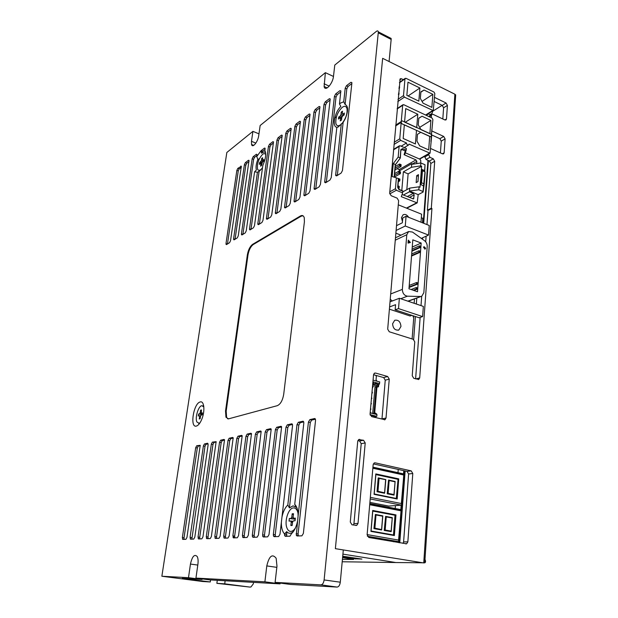 <?xml version="1.0" encoding="UTF-8"?>
<svg xmlns="http://www.w3.org/2000/svg" width="618" height="618" viewBox="0 0 618 618"><rect width="100%" height="100%" fill="white"/><g stroke="black" fill="none" stroke-linecap="round" stroke-linejoin="round"><path stroke-width="0.93" d="M210.56 579.939L210.282 581.963L202.596 581.499L161.87 576.246L188.482 577.691L190.452 564.056C192.213 556.331 194.469 553.821 197.204 556.524C198.1 558.348 198.332 560.92 197.907 564.242L195.945 578.093L209.726 579.893L280.062 583.863L280.155 583.06M195.945 578.093L264.898 581.832L266.791 565.91C269.139 556.022 272.26 553.465 276.153 558.239L276.972 566.158L275.103 582.388L290.46 584.443L337.104 587.077C338.772 586.868 339.838 585.246 340.286 582.202L324.118 579.939L378.347 31.881C378.085 30.769 377.405 30.606 376.323 31.41L334.786 65.052L333.488 76.292C332.824 83.801 325.06 92.167 324.126 86.505L325.377 72.669L333.473 76.462M200.054 402.001C204.272 400.209 205.3 411.495 201.553 419.792L200.873 421.252C199.436 423.979 197.969 425.578 196.47 426.041C189.641 428.367 193.411 403.585 200.054 402.001M265.06 149.34L262.658 151.163L261.491 153.202L262.364 152.754C263.77 151.727 264.852 151.758 265.601 152.847M265.501 152.291L264.875 150.668C266.041 152.716 265.956 156.115 264.62 160.865L262.82 165.508L254.469 225.709L253.419 227.81L250.105 229.881L249.502 228.822L257.436 172.267L254.601 171.773L256.377 170.004C255.643 167.385 256.138 163.855 257.868 159.421L256.756 156.547L261.128 150.637L264.496 148.081L265.099 148.243L264.875 150.668M262.503 167.81L259.575 171.016L257.436 172.267M261.491 153.202L261.19 150.599M303.724 421.901L300.178 422.712L298.811 425.076L289.417 507.919L293.056 505.856L296.331 507.363L294.724 504.381C297.003 506.629 298.123 510.491 298.092 515.96L308.436 422.048L309.85 419.63L314.577 418.54L315.443 419.213L315.535 420.433L303.361 533.442L301.893 535.829L297.073 535.976L296.3 535.296L298.092 515.96M297.49 521.414C296.308 526.984 294.292 531.078 291.449 533.697L292.971 532.098M293.21 531.781C290.754 533.836 288.591 533.782 286.729 531.611L284.527 533.937C282.326 531.526 281.275 527.656 281.368 522.31L281.978 517.011C283.121 511.634 285.076 507.625 287.826 504.976L296.995 424.651L298.355 422.279L302.897 421.237L303.716 421.855L303.809 423.098L294.724 504.381M289.417 507.919L287.826 504.976M338.301 126.899C331.642 129.85 333.836 112.793 340.866 106.481L339.467 103.994L340.564 103.075L343.724 101.769L345.107 104.473C348.382 106.087 348.413 110.869 345.215 118.826L343.137 122.457L337.891 127.2M378.37 32.87L391.155 39.421L391.132 38.44L389.549 37.628M391.155 39.421L389.085 61.522L382.65 58.331L335.373 548.66L343.307 549.943L340.286 582.202M297.822 511.441L297.752 512.075M202.186 578.904L202.109 579.46L182.271 578.34L210.282 581.963M253.488 582.357L253.303 583.902L250.931 586.992L249.85 587.077L224.728 583.832L225.13 580.758M188.482 577.691L202.109 579.46M264.898 581.832L280.062 583.863M275.103 582.388L320.943 584.867C322.588 584.651 323.647 583.006 324.118 579.939M325.377 72.669L260.155 125.5L258.726 135.581C257.984 141.816 252.499 148.559 251.549 144.488L251.48 141.321L252.916 131.356L258.973 133.851M252.916 131.356L226.837 152.484L161.87 576.246M224.728 583.832L216.872 583.338L217.281 580.317M249.85 587.077L216.872 583.338M314.129 188.312L324.041 104.257L325.253 101.846L329.386 98.702L330.221 98.942L320.433 184.365L319.166 186.775L314.971 189.402L314.16 189.054L314.129 188.312L315.721 188.93M294.075 200.881L304.272 119.243L305.423 116.933L309.286 113.998L310.043 114.214L299.946 197.204L298.749 199.521L294.832 201.962L294.106 201.661L294.075 200.881L295.628 201.468M275.35 212.615L285.786 133.264L286.883 131.047L290.491 128.297L291.186 128.49L280.835 209.178L279.699 211.41L276.045 213.689L275.381 213.419L275.35 212.615L276.872 213.171M257.837 223.592L268.451 146.412L269.502 144.272L272.886 141.692L273.519 141.862L262.974 220.379L261.893 222.519L258.471 224.658L257.868 224.419L257.837 223.592L259.321 224.125M225.995 243.554L236.856 170.375L237.814 168.382L241.337 166.234L230.522 240.719L229.541 242.712L226.52 244.597L225.995 243.554L227.416 244.033M262.627 534.833L275.412 429.549L276.694 427.285L280.896 426.312L281.615 426.845L269.008 534.616L267.664 536.857L263.415 536.988L262.781 536.47L262.627 534.833L264.481 535.134L264.736 536.949M242.41 535.52L255.412 434.099L256.632 431.912L260.526 431.016L261.159 431.472L248.312 535.319L247.046 537.475L243.113 537.598L242.41 535.52L244.218 535.814L244.434 537.56M223.677 536.161L236.841 438.316L237.992 436.215L241.615 435.381L242.179 435.775L229.154 535.976L227.957 538.054L224.311 538.162L223.677 536.161L225.439 536.439L225.624 538.124M206.273 536.756L219.544 442.249L220.634 440.225L224.01 439.444L224.512 439.784L211.364 536.586L210.236 538.587L206.845 538.687L206.273 536.756L207.996 537.027L208.15 538.649M182.364 537.575L195.705 447.664L196.725 445.748L200.201 445.315L186.953 537.421L185.91 539.321L182.851 539.406L182.364 537.575L184.025 537.83L184.133 539.367M254.601 171.773L246.234 230.869L245.207 232.932L241.993 234.94L241.422 233.89L252.175 158.756L253.171 156.694L256.362 154.268L256.933 154.423L256.756 156.547M336.795 127.856L331.24 177.59L329.942 180.054L325.586 182.773L324.736 182.41L324.705 181.684L334.438 96.362L335.69 93.905L339.97 90.653L340.85 90.9L339.467 103.994M343.724 101.769L345.215 88.189L346.497 85.678L350.931 82.31L351.858 82.573L351.874 83.144L342.457 170.56L341.121 173.079L336.601 175.898L335.698 175.512L335.674 174.809L341.298 123.747M291.449 533.697L290.004 536.185L285.392 536.324L284.666 535.706L284.527 533.937M281.368 522.31L279.985 534.238L278.61 536.532L274.176 536.663L273.504 536.092L273.341 534.47L285.987 427.146L287.316 424.829L291.681 423.824L292.445 424.396L292.538 425.663L281.978 517.011M193.735 539.081L190.576 539.174L190.066 537.312L203.392 445.918L204.427 443.971L207.586 443.237L208.119 444.844L194.809 537.15L193.735 539.081M198.03 537.042L211.333 444.118L212.399 442.133L216.13 441.685L202.943 536.872L201.839 538.834L198.563 538.935L198.03 537.042L199.722 537.305L199.861 538.896L198.169 538.641M214.825 536.47L228.042 440.317L229.162 438.255L232.662 437.451L233.187 437.814L220.101 536.285L218.934 538.324L215.419 538.433L214.825 536.47L216.563 536.741L216.725 538.394M232.87 535.852L245.964 436.246L247.146 434.106L250.9 433.241L251.495 433.658L238.548 535.659L237.327 537.768L233.534 537.884L232.87 535.852L234.655 536.138L234.855 537.845M252.322 535.188L265.222 431.866L266.474 429.641L270.514 428.707L271.194 429.201L258.455 534.972L257.158 537.173L253.063 537.297L252.476 536.818L252.322 535.188L254.152 535.482L254.384 537.258M233.589 238.795L244.404 164.651L245.377 162.627L248.467 160.271L249.023 160.417L238.262 235.867L237.25 237.899L234.137 239.838L233.589 238.795L235.025 239.29M266.451 218.2L276.98 139.938L278.054 137.768L281.545 135.103L282.21 135.288L271.758 214.871L270.653 217.057L267.115 219.266L266.482 219.011L266.451 218.2L267.957 218.741M284.558 206.852L294.871 126.373L295.999 124.11L299.73 121.267L300.456 121.468L290.228 203.291L289.062 205.562L285.277 207.926L284.581 207.64L284.558 206.852L286.088 207.424M303.925 194.709L313.983 111.873L315.172 109.517L319.158 106.481L319.962 106.713L310.004 190.892L308.776 193.264L304.72 195.79L303.956 195.473L303.925 194.709L305.493 195.311M225.531 410.993L247.37 254.794C248.297 249.796 250.058 246.304 252.662 244.319L300.41 215.991C302.287 214.979 303.569 215.566 304.257 217.752L304.411 221.762L283.716 394.245C282.658 400.402 280.526 404.211 277.312 405.671L228.513 418.857L225.956 417.212L225.531 410.993L226.188 411.148L226.613 417.366L227.934 418.927M191.866 539.135L204.998 446.258L203.392 445.918M208.119 443.832L206.041 444.311L204.998 446.258M216.215 441.978L214.029 442.48L212.963 444.458L199.722 537.305M233.264 438.062L230.831 438.625L229.711 440.68L216.563 536.741M251.557 433.867L248.853 434.485L247.671 436.625L234.655 536.138M271.24 429.355L268.227 430.043L266.976 432.268L254.152 535.482M248.984 161.522L246.798 163.175L245.817 165.199L235.064 239.266M282.171 136.369L279.529 138.378L278.455 140.549L267.988 218.718M300.425 122.542L297.513 124.751L296.385 127.014L286.126 207.401M319.923 107.771L316.71 110.205L315.528 112.553L305.531 195.288M302.974 215.767L301.059 216.23L253.272 244.527C250.669 246.512 248.899 250.004 247.98 254.995L226.188 411.148M330.182 99.992L326.806 102.549L325.593 104.952L315.759 188.907M310.004 115.28L306.953 117.598L305.794 119.907L295.659 201.445M291.148 129.571L288.374 131.673L287.277 133.89L276.91 213.148M273.48 142.959L270.962 144.867L269.911 147.007L259.359 224.102M241.298 167.347L239.212 168.923L238.262 170.908L227.455 244.01M281.654 426.968L278.471 427.695L277.188 429.958L264.481 535.134M261.221 431.65L258.363 432.306L257.15 434.485L244.218 535.814M242.248 436.007L239.684 436.594L238.533 438.687L225.439 536.439M224.597 440.055L222.287 440.58L221.19 442.604L207.996 537.027M200.294 445.624L198.316 446.08L197.304 447.996L184.025 537.83M256.895 155.527L254.608 157.258L253.604 159.32L242.905 234.369M259.12 171.263L251.001 229.317M340.812 91.943L337.266 94.631L336.014 97.08L326.35 182.295M331.457 122.526L331.912 118.532M343.137 122.457L337.335 175.442M351.82 83.6L348.089 86.427L346.806 88.93L345.107 104.473M315.443 419.213L311.688 420.078L310.282 422.488L298.077 534.014L298.401 535.937M292.469 424.481L289.116 425.254L287.787 427.563L275.226 534.779L275.504 536.625M286.729 531.611L286.713 536.285M336.424 116.848L334.701 118.092M398.355 542.581L398.425 541.669M400.812 509.981L401.175 505.184M403.508 474.222L403.778 470.661M413.666 339.514L415.404 316.532M416.347 304.033L416.795 298.046M422.473 222.804L422.812 218.316L421.329 217.721M395.188 508.884L395.443 505.594M397.969 473.002L398.239 469.433M402.326 120.896L430.831 134.029L431.688 135.512L430.058 153.202L409.07 144.11L408.583 144.983C407.393 145.184 406.698 144.504 406.49 142.959L400.649 140.348L399.761 138.818L401.267 121.522L402.326 120.896M404.342 124.797L403.175 138.471L415.396 143.955L416.493 130.367L404.342 124.797M419.692 145.887L416.941 141.12L417.49 134.33L420.758 132.329L429.688 136.423L428.676 149.919L419.692 145.887M401.159 146.203L406.49 142.959M403.724 104.689L432.028 118.053L432.878 119.537L431.271 136.995L402.071 123.894L401.19 122.379L402.673 105.292L403.724 104.689M430.893 120.41L429.889 133.735L420.974 129.626L418.247 124.882L418.78 118.177L422.024 116.238L430.893 120.41L419.668 127.362M405.725 108.575L404.574 122.07L416.71 127.663L417.791 114.245L405.725 108.575M418.772 118.301L422.024 116.238M417.791 114.245L405.277 122.256M430.931 141.568L431.827 129.579M406.003 78.316L433.975 92.051L434.809 93.519L433.257 110.607L404.381 97.126L403.508 95.612L404.96 78.888L406.003 78.316M407.98 82.171L406.853 95.388L418.842 101.143L419.9 87.995L407.98 82.171M432.855 94.33L431.874 107.385L423.06 103.16L420.356 98.447L420.881 91.873L424.087 90.043L432.855 94.33L422.048 101.406M399.112 86.806L399.591 87.038L399.498 88.073L398.965 88.444M398.564 93.04L399.043 93.264L398.95 94.307L398.417 94.678M432.785 110.9L432.044 113.403L429.974 114.709L428.266 113.751M419.9 87.995L408.096 95.983M420.858 92.213L424.087 90.043M399.019 87.841L399.498 88.073M398.95 94.307L398.471 94.083M398.185 157.057L400.155 157.914L400.858 149.664L402.65 148.559L406.219 150.143L406.358 148.505L400.178 145.763L399.104 146.427L398.185 157.057L393.287 163.577L392.136 176.563L396.377 177.829L395.435 188.722L389.788 191.827M389.726 193.882L396.339 190.267L395.435 188.722M396.339 190.267L402.642 192.862L402.781 191.171L399.143 189.672L397.644 187.099L398.371 178.672L396.377 177.829M393.287 163.577L395.25 164.419L394.137 177.157M406.822 189.672L408.119 173.874L421.638 166.288L420.016 187.208L419.05 186.806L409.742 188.096L409.502 191.047L418.177 194.647L417.189 202.905L401.298 196.686L402.642 192.862M398.494 179.653L398.371 178.672M401.939 190.537L402.781 191.171M395.45 164.573L400.348 157.999L400.858 149.664M395.582 164.581L400.348 157.999M405.3 152.793L419.954 159.235L420.819 160.726L420.642 163.005M406.219 150.143L405.269 151.008L404.072 154.685L404.89 154.036M419.05 186.806L418.819 189.772L409.502 191.047L409.448 191.789L413.311 193.388L414.191 194.894L413.527 198.919L402.071 194.5M404.072 154.685L415.984 159.907L416.849 161.398L416.671 163.608M412.948 164.179L411.735 163.646L411.673 164.373L420.904 162.967L420.68 165.871L421.638 166.288M424.597 170.591L425.099 172.584L424.226 184.141L421.538 182.665L420.889 184.527L422.048 169.487L424.597 170.591L425.037 164.774L424.72 170.985M424.226 184.141L423.121 192.059L418.177 194.647M418.819 189.772L423.006 191.518L423.121 192.059M400.055 170.344L397.266 168.629M394.709 177.335L394.755 176.872M395.056 173.411L411.735 163.646M425.037 164.774L420.904 162.967M423.585 185.995L420.889 184.527M423.006 191.518L424.999 171.866L422.449 170.761L421.538 182.665M416.694 175.651L416.153 182.588L417.961 181.607L418.502 174.655L416.694 175.651L418.371 176.369M409.448 191.789L403.369 195.033M402.72 191.881L409.742 188.096M411.673 164.373L411.441 167.269L403.369 171.85L401.8 190.506M394.5 175.435L398.764 173.001L398.919 171.201L394.655 173.643M395.126 168.266L399.382 165.794L399.537 164.002L395.281 166.481M411.441 167.269L420.68 165.871M422.048 169.487L422.449 170.761M403.369 171.85L408.119 173.874M397.961 185.833L399.282 186.381L399.128 188.212L397.83 187.671M397.922 187.293L397.953 185.902M398.224 188.699L399.128 188.212L399.081 187.571L398.116 187.169M398.834 178.795L399.8 179.197L399.707 180.286L398.741 179.884L398.834 178.795L398.293 178.44L399.9 179.112L399.746 180.927L398.432 180.371M398.316 181.723L399.746 180.927L399.707 180.286M398.919 171.201L400.518 171.881L400.364 173.681L398.764 173.001L399.367 172.638L399.46 171.557L398.919 171.201M394.354 177.096L400.364 173.681L400.325 173.048L399.367 172.638M399.537 164.002L401.136 164.689L400.982 166.481L399.382 165.794L399.985 165.431L400.078 164.349L399.537 164.002M394.979 169.95L400.982 166.481L400.943 165.84L399.985 165.431M398.208 186.08L399.282 186.381M399.182 186.481L399.081 187.571M399.46 171.557L400.518 171.881M400.418 171.958L400.325 173.048M400.078 164.349L401.136 164.689M401.036 164.767L400.943 165.84M393.566 541.754L398.726 541.662L398.587 540.078L367.131 534.593M369.803 503.554L401.136 509.68L398.587 540.078M370.931 531.403L372.708 510.46L395.96 514.902L395.288 515.304L393.766 535.026L394.369 535.551L370.931 531.403L372.77 511.009L395.288 515.304L372.77 511.078M372.708 510.46L372.77 511.009M393.488 535.034L395.01 515.319M373.936 528.606L381.376 529.935L381.692 529.58L374.887 528.181L375.991 514.964L375.396 514.446L373.936 528.606L375.396 514.446M385.176 530.028L386.227 516.895L385.632 516.378L384.226 530.453L391.179 531.635L391.124 531.101L385.176 530.028L384.496 530.437L391.179 531.635M384.226 530.453L385.632 516.378M381.646 529.927L374.207 528.599L374.887 528.181M375.991 514.964L382.666 516.223L382.797 515.845L375.481 514.462M392.26 517.753L391.124 531.101M233.72 535.984L233.465 537.884M373.071 380.109L379.784 381.978L379.035 384.666L376.686 385.277L376.571 386.544L375.01 386.953L372.685 413.403L374.238 413.257M374.763 417.436L375.868 417.196L374.446 416.841L376.818 416.331L370.082 414.616M370.213 415.149L374.33 416.192L373.318 417.065M376.818 416.331L376.965 414.593L371.217 413.125L370.221 412.229M372.824 382.944L373.365 383.098L372.793 383.245M378.679 384.759L378.502 386.798L376.941 387.2L374.686 413.079M375.458 413.573L375.497 413.125L376.169 413.751M375.929 416.524L375.868 417.196M378.502 386.798L377.799 386.605L377.907 385.338M372.917 381.816L379.637 383.678M375.713 375.327L376.354 376.385L376.053 379.776L376.903 381.175M371.217 413.125L370.167 412.855M374.462 413.952L374.006 413.203L376.516 413.844L376.965 414.593M372.515 386.358L376.686 385.277M373.365 383.098L373.967 382.102M375.497 413.125L374.261 413.056M373.952 413.125L376.238 387.007L376.941 387.2M376.238 387.007L375.01 386.953M376.571 386.544L377.799 386.605M372.716 384.164L377.158 382.99L376.563 383.979L379.035 384.666M372.639 385.006L376.563 383.979M374.006 413.203L372.662 413.496M372.484 386.768L372.901 386.883L372.36 388.143M372.005 392.106L372.43 392.221L371.881 393.481M371.534 397.474L371.874 398.44L371.41 398.842M371.055 402.851L371.403 403.832L370.931 404.226M370.576 408.259L370.924 409.232L370.452 409.626M372.407 387.617L372.824 387.733M371.928 392.963L372.353 393.079M371.457 398.332L371.874 398.44M370.978 403.716L371.403 403.832M370.499 409.124L370.924 409.232M382.65 58.331L454.879 94.206L423.747 562.944L335.373 548.66L382.65 58.331M375.543 373.056L374.523 373.133L373.55 374.701L370.066 413.975L371.696 416.656L384.983 419.715L386.018 418.054L389.255 379.128L387.664 376.493L375.543 373.056L374.06 373.473M400.163 78.818L389.672 193.156L391.171 195.721L397.142 198.146L398.633 200.696L387.695 329.162L389.263 331.773L413.241 339.305L414.771 341.878L412.229 375.752L413.782 378.332L418.772 379.452L419.699 377.907L431.936 208.505L431.302 208.243L434.709 161.29L430.846 163.446L427.393 210.174L431.302 208.243M400.279 78.741L401.476 78.756L399.715 80.008M403.345 79.668L401.476 78.756M434.215 101.514L442.241 105.4L446.049 102.997L434.524 97.381M446.049 102.997L447.417 105.408L443.6 107.795L442.812 118.98M444.86 119.954L446.482 118.965L447.417 105.408M446.482 118.965L445.933 119.977L444.867 119.954L433.087 114.361L431.982 114.345L431.434 115.357L429.232 116.732M431.256 117.69L431.434 115.357M431.727 134.956L439.869 138.702L443.716 136.447L432.021 131.031M443.716 136.447L445.107 138.88L441.252 141.12L440.418 152.916M442.364 153.797L444.149 152.793L445.107 138.88M444.149 152.793L443.562 153.867L442.503 153.859L430.715 148.544M424.69 156.277L426.041 159.498L429.44 161.004L433.295 158.834L429.889 157.32L428.529 154.075M433.295 158.834L434.709 161.29M373.349 463.894L407.023 471.387L411.202 470.877L412.793 473.496L407.857 541.855L406.613 543.809L368.807 537.482L367.115 534.755L373.148 464.705L374.284 462.913L375.196 462.836L374.145 462.982M411.202 470.877L375.196 462.836M355.651 525.439L356.717 525.393L358.007 523.431L365.215 442.967L363.554 440.271L358.602 439.607M356.717 525.393L351.997 524.782L350.282 522.032L357.737 441.213L358.849 439.468L359.823 439.383M431.936 208.505L428.019 210.429L426.976 224.589M426.126 236.184L425.709 241.839M421.7 296.231L421.012 305.609M420.14 317.436L415.613 378.865M407.857 541.855L403.6 541.924L408.606 473.983L412.793 473.496M358.007 523.431L353.944 523.616L361.221 443.662L365.215 442.967M357.876 440.58L359.568 440.982L361.221 443.662M424.991 559.421C425.74 561.144 425.709 562.272 424.89 562.805L395.875 562.542L342.92 554.13L395.875 562.542L342.202 561.762M455.35 99.938L455.682 94.956L454.879 94.206M373.55 374.717L383.67 377.567L385.246 380.186L389.255 379.128M386.018 418.054L381.978 418.88L385.246 380.186M353.944 523.616L353.388 525.03M403.6 541.924L403.036 543.384M407.023 471.387L408.606 473.983M427.393 210.174L428.019 210.429M429.44 161.004L430.846 163.446M439.869 138.702L441.252 141.12M442.241 105.4L443.6 107.795M432.67 111.294L442.109 105.338M431.936 113.473L431.866 114.415M428.413 160.549L423.709 223.291M422.619 237.783L422.511 239.251M405.145 470.97L399.761 542.82M342.72 556.231L361.909 559.066L352.677 558.718L342.635 557.142M422.527 239.104L422.125 238.015M423.237 223.106L427.957 160.348M431.379 114.716L431.457 113.774M428.537 113.905L426.265 115.334M399.228 542.728L404.628 470.854M257.698 159.846L259.49 158.509M342.418 559.475L353.566 559.445L342.581 557.714M372.94 467.154L403.824 473.952L401.623 504.087L401.476 505.161L388.722 506.072L369.904 502.38M401.623 504.087L401.345 503.539L370.336 497.351M403.84 474.578L401.345 503.539M374.075 494.33L375.814 473.913L398.734 478.865L398.069 479.259L396.586 498.502L397.181 499.004L374.075 494.33L375.914 474.106L374.207 494.199M396.308 498.525L398.069 479.259L375.883 474.477M397.799 479.29L375.875 474.562M378.463 477.899L377.304 491.704L377.977 491.295L379.058 478.402L378.193 477.93L377.034 491.727L384.365 493.226L384.682 492.832L385.81 479.591L378.587 477.93M388.119 493.373L389.147 480.557L388.552 480.062L387.177 493.797L394.029 495.118L393.983 494.57L388.119 493.373L387.447 493.774L394.029 495.118M384.635 493.203L377.034 491.727M387.177 493.797L388.552 480.062M379.058 478.402L385.756 479.676L384.682 492.832L377.977 491.295M395.087 481.569L393.983 494.57M402.465 221.607L401.453 217.698L403.152 214.74C405.223 213.952 407.053 214.809 408.66 217.32M400.966 326.459L398.849 329.989C395.141 330.599 393.056 328.537 392.592 323.778L394.701 320.279C398.401 319.653 400.495 321.715 400.966 326.459M423.569 247.463L424.033 246.652L425.64 248.251L425.169 249.054L423.569 247.463M424.751 249.131L424.96 248.544L423.77 246.876M398.286 204.821L421.592 214.199L420.982 222.217M412.113 338.95L413.774 317.134L413.102 316.918L413.187 315.798M414.145 303.284L414.477 298.911M392.283 300.974L390.244 299.274M401.028 235.157L395.868 233.187M411.882 315.365L410.097 315.991L389.402 309.178M396.509 225.663L402.364 222.774L402.766 217.945L406.065 216.292L405.269 226.01L396.099 230.468M421.306 238.386L428.537 235.079L405.269 226.01M390.028 301.839L399.359 298.27L423.345 306.404L422.604 316.594L419.166 317.776L395.141 309.834L395.566 304.689L389.587 306.922M407.865 301.151L421.808 296.184L423.84 292.7L427.208 246.543C427.254 244.118 426.35 242.163 424.496 240.672L412.469 232.051L408.629 231.541L395.474 237.799M420.356 296.493L407.409 296.192C404.211 295.543 402.527 293.272 402.364 289.379L406.791 234.732L408.629 231.541M406.065 216.292L429.24 225.485L428.537 235.079M395.141 309.834L398.517 308.598L399.359 298.27M398.517 308.598L422.604 316.594M408.969 288.768L412.816 239.838L421.175 243.036L417.505 291.735L408.969 288.768M408.05 243.106L408.289 240.124L410.391 242.457L408.05 243.106M421.175 243.036L412.252 247.046M416.818 289.332L416.941 287.749L416.277 287.517L416.153 289.1L416.818 289.332L413.867 290.475M419.977 247.617L420.093 246.08L419.437 245.833L419.321 247.37L419.977 247.617L411.928 251.186M419.607 252.515L419.722 250.97L419.066 250.723L418.95 252.268L419.607 252.515L411.542 256.037M409.07 287.486L417.204 284.303L417.32 282.72L416.656 282.488L416.54 284.064L409.116 286.984M409.634 242.665L408.212 241.09M417.204 284.303L416.54 284.064M411.125 289.518L416.277 287.517M416.153 289.1L413.203 290.244M412.09 249.116L419.437 245.833M419.321 247.37L411.967 250.638M411.704 253.967L419.066 250.723M418.95 252.268L411.588 255.489M409.232 285.423L416.656 282.488M347.579 108.304L345.91 106.705M337.76 125.724L339.228 126.095M342.465 122.936C345.995 118.1 347.525 113.372 347.03 108.76C346.319 106.141 344.759 105.639 342.357 107.246C337.644 111.85 335.474 117.227 335.852 123.384C336.524 125.848 338.007 126.381 340.294 124.983M340.966 114.593L340.271 115.952L338.664 117.111L338.448 119.042L340.054 117.891L340.549 118.393L340.271 120.912L341.522 120.023L341.8 117.505L342.503 116.138L344.133 114.971L344.35 113.024L342.72 114.191L342.217 113.689L342.496 111.186L341.244 112.09L340.966 114.593L343.083 115.721M340.054 117.891L341.684 118.525M342.264 116.725L340.271 115.952M338.664 117.111L341.793 117.574M342.72 114.191L344.141 114.925M341.244 112.09L342.279 113.156M341.654 118.795L340.549 118.393M265.694 154.098L265.076 153.882M258.927 170.313L260.224 170.529M265.694 154.786C265.091 153.418 264.087 153.233 262.681 154.237C258.726 158.517 256.995 163.391 257.49 168.853C258.03 170.437 259.042 170.73 260.526 169.734M261.375 160.634L259.606 162.673L259.367 164.373L260.572 163.484L260.904 163.971L260.595 166.18L261.538 165.493L262.411 162.132L263.623 161.236L263.863 159.521L262.642 160.425L262.611 157.744L261.677 158.44L261.375 160.634L263.229 161.53M260.572 163.484L261.762 163.894M262.341 162.318L260.811 161.785M259.606 162.673L262.001 163.028M262.642 160.425L263.677 160.889M261.677 158.44L262.418 159.158M261.715 164.226L260.904 163.971M290.715 531.434L293.882 530.831M297.482 509.711L294.724 508.081M298.015 513.079L297.49 511.302C296.54 508.962 295.203 507.834 293.488 507.919C288.413 507.903 284.056 521.638 287.046 528.205C287.957 530.36 289.224 531.434 290.854 531.426C292.499 531.318 294.052 530.113 295.504 527.803M291.796 517.135L291.032 518.417L289.332 518.517L289.046 521.09L290.738 520.997L291.232 522.202L290.854 525.547L292.175 525.485L292.553 522.125L293.326 520.843L295.049 520.75L295.342 518.147L293.62 518.255L293.117 517.05L293.496 513.712L292.175 513.805L291.796 517.135L293.442 517.59M290.738 520.997L293.094 521.383M295.234 519.105L291.032 518.417M289.332 518.517L295.219 519.228M293.62 518.255L295.288 518.572M292.175 513.805L293.372 514.794M292.53 522.303L291.232 522.202M290.854 525.547L292.229 525.006M203.724 405.987L202.905 405.779M198.672 423.338L199.506 423.508M203.832 406.845L201.669 405.686C198.216 406.428 194.824 418.054 196.91 421.986L199.058 423.276L200 422.782M200.224 412.685L199.676 413.736L198.571 414.06L198.285 415.991L199.39 415.667L199.66 416.47L199.29 418.981L200.147 418.734L200.518 416.223L201.066 415.172L202.179 414.84L202.472 412.901L201.352 413.233L201.453 409.927L200.595 410.19L200.224 412.685L201.329 413.04M199.39 415.667L200.711 415.945M202.264 414.276L199.676 413.736M198.571 414.06L202.225 414.531M201.352 413.233L202.38 413.488M200.595 410.19L201.321 410.8M200.464 416.586L199.66 416.47M199.29 418.981L200.147 418.726M190.452 564.056L197.791 565.076M266.791 565.91L276.841 567.355M320.943 584.867L337.104 587.077M324.064 83.77L329.209 86.141M251.48 141.321L255.875 143.106M190.066 537.312L191.742 537.575M206.041 444.311L204.427 443.971M212.399 442.133L214.029 442.48M212.963 444.458L211.333 444.118M229.162 438.255L230.831 438.625M229.711 440.68L228.042 440.317M247.146 434.106L248.853 434.485M247.671 436.625L245.964 436.246M266.474 429.641L268.227 430.043M266.976 432.268L265.222 431.866M270.931 428.807L270.514 428.707M245.377 162.627L246.798 163.175M245.817 165.199L244.404 164.651M249.039 160.495L248.467 160.271M278.054 137.768L279.529 138.378M278.455 140.549L276.98 139.938M282.233 135.388L281.545 135.103M295.999 124.11L297.513 124.751M296.385 127.014L294.871 126.373M300.479 121.591L299.73 121.267M315.172 109.517L316.71 110.205M315.528 112.553L313.983 111.873M319.985 106.852L319.158 106.481M252.662 244.319L253.272 244.527M247.98 254.995L247.37 254.794M301.059 216.23L300.41 215.991M325.253 101.846L326.806 102.549M325.593 104.952L324.041 104.257M330.244 99.096L329.386 98.702M305.423 116.933L306.953 117.598M305.794 119.907L304.272 119.243M310.066 114.345L309.286 113.998M286.883 131.047L288.374 131.673M287.277 133.89L285.786 133.264M291.209 128.598L290.491 128.297M269.502 144.272L270.962 144.867M269.911 147.007L268.451 146.412M273.542 141.962L272.886 141.692M237.814 168.382L239.212 168.923M238.262 170.908L236.856 170.375M241.36 166.312L240.811 166.103M276.694 427.285L278.471 427.695M277.188 429.958L275.412 429.549M281.337 426.42L280.896 426.312M256.632 431.912L258.363 432.306M257.15 434.485L255.412 434.099M260.912 431.101L260.526 431.016M237.992 436.215L239.684 436.594M238.533 438.687L236.841 438.316M220.634 440.225L222.287 440.58M221.19 442.604L219.544 442.249M196.725 445.748L198.316 446.08M197.304 447.996L195.705 447.664M265.122 148.328L264.496 148.081M262.658 151.163L261.213 150.576M256.957 154.508L256.362 154.268M254.608 157.258L253.171 156.694M253.604 159.32L252.175 158.756M242.874 234.392L241.422 233.89M250.97 229.34L249.502 228.822M340.873 91.07L339.97 90.653M337.266 94.631L335.69 93.905M336.014 97.08L334.438 96.362M326.312 182.318L324.705 181.684M337.297 175.466L335.674 174.809M351.881 82.75L350.931 82.31M348.089 86.427L346.497 85.678M346.806 88.93L345.215 88.189M298.077 534.014L296.138 533.689M308.436 422.048L310.282 422.488M315.118 418.672L314.577 418.54M311.688 420.078L309.85 419.63M303.399 421.352L302.897 421.237M300.178 422.712L298.355 422.279M298.811 425.076L296.995 424.651M292.152 423.933L291.681 423.824M289.116 425.254L287.316 424.829M287.787 427.563L285.987 427.146M275.226 534.779L273.341 534.47M286.412 534.4L284.504 534.083M395.713 125.099L401.267 121.522M394.191 142.279L399.761 138.818M419.344 158.965L429.402 153.202M400.649 140.348L393.998 144.457M397.142 108.984L402.673 105.292M395.636 125.948L401.19 122.379M399.475 82.758L404.96 78.888M398 99.367L403.508 95.612M425.593 115.018L432.585 110.599M404.381 97.126L397.799 101.584M393.519 149.834L399.104 146.427M406.42 208.096L416.54 202.92M397.644 187.099L397.83 187.64M398.703 189.193L399.143 189.672M401.206 149.432L402.65 148.567L402.079 149.595L405.269 151.008M401.028 150.112L402.079 149.595L401.105 150.182M401.012 150.251L401.051 149.795M415.984 159.907L399.298 169.502M412.693 198.857L413.921 198.216M416.849 161.398L412.407 163.94M409.294 197.466L414.191 194.894M413.311 193.388L407.216 196.609M398.726 541.662L367.355 536.231M369.703 504.728L400.796 510.777M395.96 514.902L394.369 535.551M393.766 535.026L371.078 531.009M381.677 529.549L382.774 516.107M391.209 531.248L392.252 517.899M392.275 517.637L385.717 516.393M382.666 516.223L381.592 529.387M386.227 516.895L392.152 518.008M424.628 157.049L428.467 154.855M429.889 157.32L426.041 159.498M415.775 378.911L419.699 377.907M359.568 440.982L363.554 440.271M383.67 377.567L387.664 376.493M355.667 559.004L355.729 558.278M352.762 557.807L352.677 558.718M401.476 505.161L370.197 498.958M372.847 468.228L403.5 474.956M398.734 478.865L397.181 499.004M396.586 498.502L374.222 493.975M394.06 494.717L395.08 481.7M395.095 481.461L388.676 480.086M385.632 479.807L384.589 492.646M389.147 480.557L394.979 481.801M395.273 240.163L406.791 234.732M390.692 293.967L402.364 289.379M400.727 298.733L407.409 296.192M324.126 86.505L327.185 87.918M251.549 144.488L253.735 145.369M391.132 38.44L378.347 31.881M191.75 539.143L190.197 538.904M216.709 538.355L214.971 538.085M234.809 537.768L233.025 537.482M254.315 537.119L252.476 536.818M234.16 239.823L233.619 239.645M267.138 219.243L266.482 219.011M285.307 207.911L284.581 207.64M304.751 195.775L303.956 195.473M226.613 417.366L225.956 417.212M314.995 189.386L314.16 189.054M294.863 201.947L294.106 201.661M276.068 213.674L275.381 213.419M258.494 224.643L257.868 224.419M226.543 244.581L226.026 244.404M264.643 536.764L262.781 536.47M244.38 537.451L242.565 537.158M225.593 538.069L223.832 537.791M208.142 538.641L206.42 538.371M183.94 539.375L182.495 539.159M242.017 234.925L241.453 234.724M250.128 229.865L249.533 229.657M325.609 182.758L324.736 182.41M336.617 175.891L335.698 175.512M298.231 535.613L296.3 535.296M275.389 536.401L273.504 536.092M286.574 536.022L284.666 535.706M408.583 144.983L404.28 147.578M419.707 159.127L430.058 153.202M397.181 108.583L402.959 104.72M399.506 82.379L405.215 78.347M425.98 115.195L433.257 110.607M399.475 145.771L393.558 149.378M402.735 190.892L399.128 189.402L397.845 187.215L398.564 178.811M395.458 164.512L394.338 177.219M417.189 202.905L406.768 208.235M404.69 154.654L406.011 150.599M401.152 510.383L398.873 540.619M401.337 510.082L369.773 503.917M372.808 510.653L371.055 531.256M371.124 531.148L394.099 535.211M375.729 514.639L382.859 515.984M382.789 516.084L381.692 529.58M392.275 517.876L391.225 531.287M385.964 516.571L392.337 517.768M424.759 562.867L455.682 94.956M428.622 116.447L431.928 114.376M418.332 379.56L418.772 379.452M405.555 543.825L406.613 543.809M384.388 419.838L384.983 419.715M404.01 474.33L372.909 467.494M374.269 494.106L396.934 498.687M378.811 478.093L385.81 479.591M395.103 481.669L394.075 494.755M388.9 480.248L395.157 481.584M398.849 329.989L398.108 330.236M421.221 296.401L408.174 301.26M347.617 109.023L347.03 108.76M340.588 118.1L340.054 117.907M261.738 164.033L260.626 163.685M292.638 522.04L291.001 521.87M200.479 416.478L199.56 416.339"/></g></svg>

